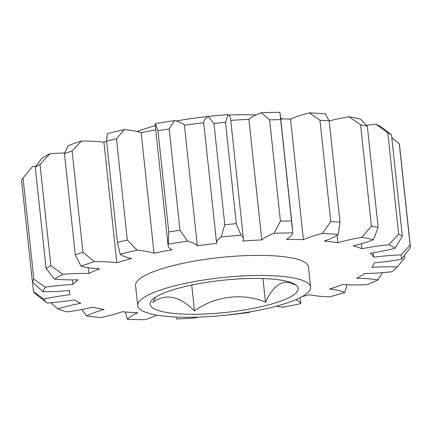 <?xml version="1.0" encoding="UTF-8"?>
<svg xmlns="http://www.w3.org/2000/svg" width="432" height="432" viewBox="0 0 432 432"><rect width="100%" height="100%" fill="white"/><g stroke="black" fill="none" stroke-linecap="round" stroke-linejoin="round"><path stroke-width="0.65" d="M293.414 283.516L294.845 284.861C283.84 278.402 274.05 284.148 265.469 302.103C242.595 292.718 215.19 295.898 194.503 310.878C179.339 295.893 165.472 293.069 152.901 302.405L155.709 297.097M267.397 305.17A74.52 16.168 -6.1 0 1 183.886 314.107A74.52 16.168 -6.1 0 1 151.54 300.51A74.52 16.168 -6.1 0 1 180.938 287.555A74.52 16.168 -6.1 0 1 296.028 285.066A74.52 16.168 -6.1 0 1 267.397 305.17M137.122 131.555A86.94 18.862 -6.1 0 1 155.304 125.674M274.601 306.634A86.94 18.862 -6.1 0 1 185.587 317.266A86.94 18.862 -6.1 0 1 137.716 305.602A86.94 18.862 -6.1 0 1 173.729 286.092A86.94 18.862 -6.1 0 1 262.742 275.459A86.94 18.862 -6.1 0 1 310.613 287.123A86.94 18.862 -6.1 0 1 274.601 306.634M137.716 305.602L135.567 285.509A86.94 18.862 -6.1 0 1 171.585 265.999A86.94 18.862 -6.1 0 1 260.599 255.371A86.94 18.862 -6.1 0 1 308.47 267.03L310.613 287.123M125.242 311.974L127.451 319.367A69.552 15.093 -6.1 0 1 137.765 312.73A153.349 33.275 -6.1 0 1 122.31 311.731A69.552 15.093 -6.1 0 1 110.338 315.349A69.552 15.093 -6.1 0 1 100.564 317.633A180.506 39.166 173.9 0 1 86.67 315.916A69.552 15.093 -6.1 0 1 104.031 309.479A153.349 33.275 -6.1 0 1 92.723 307.174A69.552 15.093 -6.1 0 1 66.987 311.909A180.506 39.166 173.9 0 1 57.915 308.945A69.552 15.093 -6.1 0 1 80.784 303.275A153.349 33.275 -6.1 0 1 74.623 299.867A69.552 15.093 -6.1 0 1 47.191 303.021L35.516 293.938A190.442 41.321 -6.1 0 1 33.518 291.643L43.745 299.068A69.552 15.093 -6.1 0 1 70.087 294.673A153.349 33.275 -6.1 0 1 69.541 292.567A153.349 33.275 -6.1 0 1 69.617 290.466A69.552 15.093 -6.1 0 1 42.925 291.751L32.422 281.885L21.6 180.619A190.442 41.321 173.9 0 1 23.042 177.957L33.863 279.229L45.409 287.167A69.552 15.093 -6.1 0 1 72.889 284.434L72.403 279.882M337.019 235.289L337.813 242.714A69.552 15.093 -6.1 0 1 361.822 237.335L371.412 226.066L360.585 124.799L348.937 116.78A180.506 39.166 -6.1 0 1 360.553 119.146L367.324 126.171L378.146 227.437L373.432 239.701A69.552 15.093 -6.1 0 1 358.031 244.609A69.552 15.093 -6.1 0 1 353.09 245.824A153.349 33.275 -6.1 0 1 361.93 248.708A69.552 15.093 -6.1 0 1 388.811 244.723L398.66 234.139L387.833 132.872L375.926 124.168A180.506 39.166 -6.1 0 1 382.255 127.661L391.505 134.897L402.327 236.169L395.14 248.222A69.552 15.093 -6.1 0 1 394.281 248.443A69.552 15.093 -6.1 0 1 370.256 253.309A153.349 33.275 -6.1 0 1 373.615 257.159A69.552 15.093 -6.1 0 1 400.982 254.918L410.119 245.101L399.298 143.829L391.775 137.43M156.983 315.144A69.552 15.093 -6.1 0 1 144.931 319.68A180.506 39.166 173.9 0 1 127.451 319.367M194.503 310.878L191.738 285.044M265.469 302.103L262.958 278.564M197.624 317.115A69.552 15.093 -6.1 0 1 196.15 317.871A180.506 39.166 173.9 0 1 176.634 318.989A69.552 15.093 -6.1 0 1 176.202 317.65A69.552 15.093 -6.1 0 1 176.197 317.023M250.128 311.812A69.552 15.093 -6.1 0 1 249.664 312.363A180.506 39.166 173.9 0 1 229.851 314.815A69.552 15.093 -6.1 0 1 229.651 314.734M295.828 299.684A69.552 15.093 -6.1 0 1 300.721 303.653A180.506 39.166 173.9 0 1 282.371 307.211A69.552 15.093 -6.1 0 1 276.593 306.11M300.721 303.653L300.208 297.653M410.119 245.101A190.442 41.321 -6.1 0 1 410.351 246.386A190.442 41.321 -6.1 0 1 410.4 247.601L401.463 259.232A69.552 15.093 -6.1 0 1 374.247 262.834A153.349 33.275 -6.1 0 1 371.828 267.305A69.552 15.093 -6.1 0 1 397.246 267.003A180.506 39.166 173.9 0 1 391.846 271.76A69.552 15.093 -6.1 0 1 364.716 273.559A153.349 33.275 -6.1 0 1 356.729 278.246A69.552 15.093 -6.1 0 1 377.946 279.92A180.506 39.166 173.9 0 1 367.135 284.683A69.552 15.093 -6.1 0 1 342.506 284.521A153.349 33.275 -6.1 0 1 329.665 289.013A69.552 15.093 -6.1 0 1 344.79 292.507A180.506 39.166 173.9 0 1 329.53 296.865A69.552 15.093 -6.1 0 1 309.587 294.748A153.349 33.275 -6.1 0 1 302.281 296.546M344.79 292.507L347.02 284.764M377.946 279.92L382.498 272.651M397.246 267.003L404.773 257.969L404.492 255.344M373.151 252.844L373.615 257.159M410.351 246.386L399.53 145.12A190.442 41.321 173.9 0 0 399.298 143.829M366.52 125.285A69.552 15.093 -6.1 0 1 375.926 124.168M361.395 243.702L361.93 248.708M398.66 234.139A190.442 41.321 -6.1 0 1 402.327 236.169M391.505 134.897A190.442 41.321 173.9 0 0 387.833 132.872M329.184 120.987A69.552 15.093 -6.1 0 1 348.937 116.78M371.412 226.066A190.442 41.321 -6.1 0 1 378.146 227.437M367.324 126.171A190.442 41.321 173.9 0 0 360.585 124.799M280.719 118.886A153.349 33.275 -6.1 0 1 290.525 119.135L303.41 239.695A69.552 15.093 -6.1 0 1 322.412 233.404L330.793 221.594L319.972 120.328L309.528 112.849A180.506 39.166 -6.1 0 1 325.388 113.875L329.173 120.922L340 222.194L338.272 234.43A69.552 15.093 -6.1 0 1 324.281 241.04A153.349 33.275 -6.1 0 1 337.813 242.714M290.525 119.135A69.552 15.093 -6.1 0 1 309.528 112.849M330.793 221.594A190.442 41.321 -6.1 0 1 340 222.194M329.173 120.922A190.442 41.321 173.9 0 0 319.972 120.328M230.758 120.398A153.349 33.275 -6.1 0 1 248.891 119.372L261.776 239.927A69.552 15.093 -6.1 0 1 274.077 233.285L280.427 221.13L269.6 119.864L261.193 112.73A180.506 39.166 -6.1 0 1 279.898 112.32L292.783 232.875A69.552 15.093 -6.1 0 1 286.384 239.393A153.349 33.275 -6.1 0 1 303.41 239.695M248.891 119.372A69.552 15.093 -6.1 0 1 261.193 112.73M280.427 221.13A190.442 41.321 -6.1 0 1 291.276 220.892M280.454 119.626A190.442 41.321 173.9 0 0 269.6 119.864M72.889 284.434A153.349 33.275 -6.1 0 1 78.154 279.806A69.552 15.093 -6.1 0 1 54.572 279.11L46.084 268.477L35.262 167.211L41.688 158.555A180.506 39.166 -6.1 0 1 49.885 153.738L40.019 164.419L50.841 265.685L62.77 274.298A69.552 15.093 -6.1 0 1 88.938 273.472A153.349 33.275 -6.1 0 1 99.473 268.828A69.552 15.093 -6.1 0 1 81.097 266.215L75.287 254.907L64.465 153.641L68.213 145.66A180.506 39.166 -6.1 0 1 81.394 141.043L72.112 150.962L82.933 252.234L94.279 261.603A69.552 15.093 -6.1 0 1 116.818 262.759A153.349 33.275 -6.1 0 1 131.684 258.509A69.552 15.093 -6.1 0 1 120.145 254.216L117.434 242.379L106.612 141.113L107.26 133.661A180.506 39.166 -6.1 0 1 124.254 129.654L116.473 138.785L127.294 240.057L137.138 250.209A69.552 15.093 -6.1 0 1 154.04 253.244A153.349 33.275 -6.1 0 1 171.92 249.772A69.552 15.093 -6.1 0 1 168.113 245.538A69.552 15.093 -6.1 0 1 168.242 244.172L168.782 232L157.961 130.734L155.358 123.617A180.506 39.166 -6.1 0 1 174.658 120.577L169.155 128.974L179.977 230.24L187.542 241.137A69.552 15.093 -6.1 0 1 197.305 245.776A153.349 33.275 -6.1 0 1 216.605 243.389A69.552 15.093 -6.1 0 1 216.583 243.216A69.552 15.093 -6.1 0 1 221.119 236.984L224.775 224.705L213.953 123.433L208.235 116.429A180.506 39.166 -6.1 0 1 228.123 114.626L225.488 122.391L236.309 223.657L241.007 235.181A69.552 15.093 -6.1 0 1 243.383 238.545A69.552 15.093 -6.1 0 1 242.768 241.018A153.349 33.275 -6.1 0 1 261.776 239.927M228.123 114.626A69.552 15.093 -6.1 0 1 230.499 117.99L243.383 238.545M216.583 243.216L203.699 122.656A69.552 15.093 -6.1 0 1 208.235 116.429M224.775 224.705A190.442 41.321 -6.1 0 1 236.309 223.657M225.488 122.391A190.442 41.321 173.9 0 0 213.953 123.433M197.305 245.776L184.421 125.215A153.349 33.275 -6.1 0 1 203.715 122.834M174.658 120.577A69.552 15.093 -6.1 0 1 184.421 125.215M168.113 245.538L155.228 124.978A69.552 15.093 -6.1 0 1 155.358 123.617M168.782 232A190.442 41.321 -6.1 0 1 179.977 230.24M169.155 128.974A190.442 41.321 173.9 0 0 157.961 130.734M154.04 253.244L141.156 132.683A153.349 33.275 -6.1 0 1 155.747 129.811M124.254 129.654A69.552 15.093 -6.1 0 1 141.156 132.683M117.434 242.379A190.442 41.321 -6.1 0 1 127.294 240.057M116.473 138.785A190.442 41.321 173.9 0 0 106.612 141.113M116.818 262.759L103.934 142.198A153.349 33.275 -6.1 0 1 106.639 141.372M81.394 141.043A69.552 15.093 -6.1 0 1 103.934 142.198M75.287 254.907A190.442 41.321 -6.1 0 1 82.933 252.234M72.112 150.962A190.442 41.321 173.9 0 0 64.465 153.641M88.938 273.472L88.322 267.689M49.885 153.738A69.552 15.093 -6.1 0 1 64.741 152.955M46.084 268.477A190.442 41.321 -6.1 0 1 50.841 265.685M40.019 164.419A190.442 41.321 173.9 0 0 35.262 167.211M23.042 177.957L32.524 166.612A69.552 15.093 -6.1 0 1 36.04 166.126M32.422 281.885A190.442 41.321 -6.1 0 1 33.863 279.229M32.481 281.945L33.518 291.643M50.819 302.74L57.915 308.945M401.463 259.232A180.506 39.166 173.9 0 0 400.982 254.918M395.14 248.222A180.506 39.166 173.9 0 0 388.811 244.723M373.432 239.701A180.506 39.166 173.9 0 0 361.822 237.335M338.272 234.43A180.506 39.166 173.9 0 0 322.412 233.404M292.783 232.875A180.506 39.166 173.9 0 0 274.077 233.285M241.007 235.181A180.506 39.166 173.9 0 0 221.119 236.984M187.542 241.137A180.506 39.166 173.9 0 0 168.242 244.172M137.138 250.209A180.506 39.166 173.9 0 0 120.145 254.216M94.279 261.603A180.506 39.166 173.9 0 0 81.097 266.215M62.77 274.298A180.506 39.166 173.9 0 0 54.572 279.11M45.409 287.167A180.506 39.166 173.9 0 0 42.925 291.751M43.745 299.068A180.506 39.166 173.9 0 0 47.191 303.021M81.756 309.512L86.67 315.916M176.299 121.014A86.94 18.862 -6.1 0 1 208.062 116.548M228.679 115.052A86.94 18.862 -6.1 0 1 255.857 114.998M280.643 118.19A86.94 18.862 -6.1 0 1 283.3 118.935M176.202 317.65L176.137 317.023M292.421 228.355L280.314 115.069M69.541 292.567L69.32 290.493"/></g></svg>
